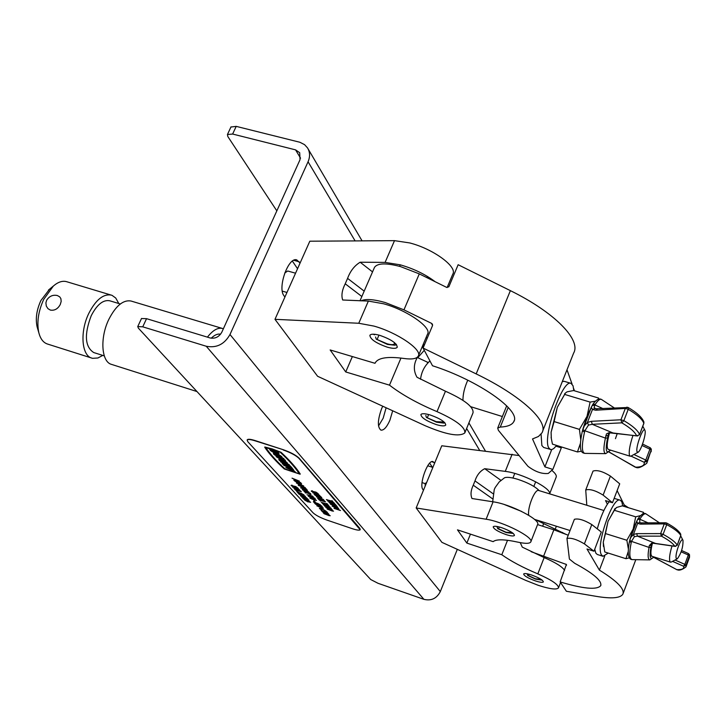 <?xml version="1.0" encoding="UTF-8"?>
<svg xmlns="http://www.w3.org/2000/svg" width="726" height="726" viewBox="0 0 726 726"><rect width="100%" height="100%" fill="white"/><g stroke="black" fill="none" stroke-linecap="round" stroke-linejoin="round"><path stroke-width="1.09" d="M378.518 425.944L383.165 418.221L386.123 407.767M382.738 406.206L381.685 408.502C377.574 419.946 377.311 427.151 380.905 430.128C383.782 430.491 386.776 427.224 389.871 420.309L392.684 410.78M432.741 467.716L429.665 463.197M141.488 318.551L146.552 318.669L210.032 337.935C215.15 338.915 219.098 336.964 221.875 332.072L300.019 159.729L299.711 152.723L295.573 149.865L232.629 134.047L227.447 134.51L227.837 136.561L276.833 210.867M297.551 268.72L292.397 261.124M434.584 463.233L433.032 461.627C427.959 459.131 418.666 484.741 422.922 489.524L423.458 490.268M146.552 318.669L142.741 326.827L137.749 326.564L138.394 328.17L370.714 579.529L378.01 583.287L423.92 599.34C431.253 601.092 436.716 598.505 440.319 591.581L457.326 549.346M142.741 326.827L206.248 346.248C216.511 348.235 224.425 344.324 229.988 334.514L308.06 161.771C310.22 156.689 310.029 152.043 307.497 147.859L304.557 144.646L299.874 142.26L236.204 126.369L232.629 134.047M300.065 263.084L296.798 259.917C288.467 256.459 277.25 287.868 284.011 295.8L284.919 297.052M230.941 127.023L236.204 126.369M50.375 310.084L47.97 308.668L46.292 306.063L45.901 302.851L46.627 300.274C49.304 296.144 52.889 294.565 57.381 295.536L59.732 296.88L60.875 298.631L61.184 301.399L60.285 304.466C57.88 308.904 54.577 310.782 50.375 310.084M37.507 328.179L37.099 326.773C35.356 318.66 36.618 309.92 40.883 300.546L49.55 289.184M102.765 355.404L97.91 357.991L92.565 358.326L47.372 343.997C43.306 342.608 40.474 338.915 38.868 332.898C36.654 322.553 38.269 311.381 43.714 299.384L53.352 286.044C58.062 281.987 62.49 280.535 66.629 281.688L112.031 295.346L115.724 298.014L118.801 303.513M104.281 355.885L93.708 352.546C84.906 346.747 84.089 334.45 91.24 315.674C97.012 304.539 103.174 299.566 109.708 300.773L120.325 303.976M207.427 337.145C212.845 330.203 217.882 327.317 222.528 328.488L223.363 328.796M196.973 391.55L111.514 364.388C101.359 361.92 99.761 337.817 108.846 319.349C115.861 305.719 123.275 299.62 131.097 301.045L222.528 328.488M211.221 338.198C214.597 334.922 217.709 333.597 220.55 334.232M91.857 358.136C81.548 355.622 79.769 331.582 88.881 313.233C95.914 299.684 103.401 293.649 111.332 295.11M379.78 335.339C374.298 333.842 371.004 333.815 369.888 335.276C370.187 339.205 375.977 343.162 387.267 347.155C392.775 348.689 396.106 348.716 397.249 347.246C396.977 343.334 391.151 339.36 379.78 335.339M430.237 414.982C424.991 413.466 421.879 413.321 420.889 414.555C421.234 417.677 426.389 421.026 436.326 424.601C441.589 426.135 444.729 426.289 445.746 425.046C445.419 421.933 440.246 418.575 430.237 414.982M274.982 319.322L317.598 376.268L425.427 425.835C446.245 434.656 459.367 437.034 464.803 432.941C465.502 427.378 456.237 420.272 437.007 411.633C417.677 403.502 401.841 394.672 389.49 385.152L345.73 371.948L330.158 349.95L375.006 363.299L375.297 362.691C378.373 357.7 387.929 356.294 403.974 358.472C411.796 359.561 416.552 358.807 418.221 356.203C422.895 350.05 397.476 332.581 373.917 326.083L358.771 323.261L274.982 319.322L309.82 241.204L394.508 240.651L409.673 242.929C433.141 248.827 457.843 266.977 452.761 274.183L447.125 287.55M418.485 355.586L427.496 334.187C432.279 327.753 407.05 310.093 383.519 303.758L368.363 301.081L342.708 300.001C341.156 295.673 341.991 290.273 345.213 283.793L361.857 296.517M435.128 281.697C425.418 274.355 413.793 268.729 400.262 264.827L385.098 262.404L360.16 262.222C354.46 265.689 350.268 271.07 347.582 278.376L345.213 283.793M424.283 350.322L417.749 357.682L428.267 362.555M389.49 385.152L400.961 358.072M421.679 347.999L424.764 344.042M464.985 432.478L473.025 412.822C473.815 407.05 464.622 399.854 445.465 391.223L417.042 377.284C413.484 371.195 413.466 364.761 417.005 357.991L417.305 357.265M345.73 371.948L352.364 356.557M360.16 262.222L372.538 271.896M432.505 365.75C478.498 380.406 521.776 410.97 513.69 421.824C511.884 424.973 507.42 426.725 500.278 427.088L497.709 428.077L498.39 430.327L527.947 466.301C535.225 471.764 542.004 474.142 548.302 473.443L552.84 469.413L544.89 466.872L532.521 438.94L538.456 436.489L541.968 432.841C549.083 421.588 521.186 395.606 476.174 373.908L423.076 348.053L432.505 365.75M432.578 325.466L431.498 323.342L403.955 309.848L385.179 302.515C373.563 299.239 365.523 298.685 361.04 300.845M374.253 267.939L374.543 267.277C377.62 263.057 386.305 262.839 400.607 266.623L419.292 273.884L446.644 287.387L448.85 286.797L458.142 264.718L510.378 290.645C554.673 312.38 581.435 339.986 573.613 353.126L542.631 431.18M574.466 390.806L573.64 388.492M572.061 384.027L566.997 369.806M426.008 337.717L427.296 338.026M552.84 469.413L561.316 447.851L556.08 446.209M544.89 466.872L551.687 449.648M431.498 323.342L432.433 324.204L432.551 325.538L423.076 348.053M637.02 451.681L638.145 452.216C640.949 450.846 646.303 434.103 645.042 430.636L644.951 430.382C643.445 425.717 635.377 447.343 637.02 451.681M637.963 452.316L631.139 456.019L630.186 456.237L629.424 455.229C628.707 451.354 629.869 444.811 632.909 435.6M462.952 400.325C462.907 394.218 464.513 387.502 467.771 380.179M573.812 390.606L573.041 385.778L571.017 383.364L564.265 381.341L562.332 381.54M541.079 434.193L541.859 445.501L543.72 447.506L551.551 449.675L553.702 448.595L556.679 445.446M571.017 383.364C562.641 378.654 542.431 436.48 548.611 447.624L550.444 449.612M595.266 401.206L590.111 402.095L587.007 416.388L579.43 429.384L554.129 421.579L551.088 432.233L551.306 438.431L552.441 444.121L577.451 451.962L581.426 451.2M580.392 443.414L577.451 451.962M579.43 429.384L580.746 439.657M598.723 398.991L598.505 398.029L573.585 390.543L567.07 391.84L565.382 393.084L557.305 407.331L554.129 421.579M590.111 402.095L564.855 394.481M598.505 398.029L598.278 399.109M551.333 438.658L551.088 432.233L557.305 407.331L565.454 392.993M591.617 406.578L587.007 416.388L582.969 428.857M617.2 433.658L615.466 438.658M609.704 433.186L608.488 434.13L607.553 437.996L605.42 438.087L584.866 430.772L584.512 432.079L582.479 430.827M592.725 404.518L595.411 404.173L594.939 404.972L603.025 408.647M591.4 421.316L592.262 424.302L612.998 432.977L636.648 435.899C635.068 432.07 630.123 427.714 621.81 422.841L592.262 424.302L588.477 425.082L584.866 430.772L582.733 429.656L583.804 426.516L587.407 422.45L591.4 421.316L620.939 419.782L625.313 408.42L595.728 410.217L592.47 409.482L591.291 407.35L582.379 430.972C577.342 454.104 583.205 452.697 584.739 453.387M630.186 456.237L608.315 449.439C606.537 448.042 606.9 442.642 609.413 433.24M610.566 450.138L605.72 453.65C603.442 453.097 603.342 447.915 605.42 438.087L606.446 433.93L608.86 432.75L637.827 435.945M592.107 405.716L594.939 404.972L594.086 407.495L595.692 408.811M613.497 433.195L608.86 432.75M608.769 433.649L608.061 435.491L605.747 435.936M588.477 425.082L587.407 422.45L592.47 409.482L594.966 408.466M595.728 410.217L597.253 409.001M601.5 399.472C599.059 398.075 596.155 399.717 592.806 404.4L591.291 407.35M375.587 336.991L376.213 339.124L387.475 344.423L394.853 345.213L396.033 344.06M376.213 339.124L387.076 343.797C391.132 344.914 393.583 344.932 394.427 343.852L394.245 342.427M375.342 334.359L374.453 334.795L373.164 334.187M400.244 264.818L399.59 266.342M378.972 335.122L377.239 339.16M425.799 415.444L426.425 417.459L436.553 422.196L443.749 423.095L444.557 422.432M426.425 417.459L436.226 421.679L443.159 421.997L443.15 421.225M425.354 413.856L424.656 413.775M428.639 414.528L427.387 417.541M505.986 534.554C497.845 531.559 493.589 528.973 493.208 526.795C494.025 525.878 496.829 526.168 501.63 527.666C509.815 530.67 514.09 533.265 514.462 535.443C513.627 536.36 510.805 536.06 505.986 534.554M535.343 580.873C527.929 578.123 524.027 575.827 523.646 573.976C524.381 573.195 527.04 573.54 531.623 575.01C539.073 577.769 542.984 580.074 543.357 581.916C542.603 582.706 539.926 582.352 535.343 580.873M538.129 585.274L525.905 580.455L441.916 542.358L416.17 507.964L486.121 519.226C503.2 521.604 534.527 537.63 530.751 541.986C529.572 543.692 525.37 543.765 518.137 542.195C504.561 539.246 496.23 539.064 493.145 541.65L457.489 529.853L466.854 543.084L501.811 554.737C510.741 561.107 522.738 567.487 537.821 573.876C551.787 580.038 558.666 584.72 558.476 587.933C556.515 589.92 549.736 589.031 538.129 585.274M507.528 540.289L501.811 554.737M535.307 519.607L566.589 534.645M520.252 542.631L522.275 547.123L544.155 557.577C555.608 562.55 562.423 566.815 564.592 570.382M530.86 541.705L537.549 524.653C541.405 520.07 510.206 503.989 493.09 501.82L471.991 498.517C470.384 494.823 470.802 490.386 473.252 485.195L474.985 480.911C476.882 475.103 480.122 471.038 484.714 468.697L505.269 471.383C521.74 473.152 551.669 488.353 549.591 493.834M416.17 507.964L441.771 445.773L519.108 455.547M551.769 470.366C555.408 473.325 556.86 475.63 556.125 477.263L549.627 493.843M470.448 534.136L466.854 543.084M500.904 480.34L484.714 468.697M560.154 581.916C583.223 588.831 596.736 590.093 600.692 585.719C602.19 580.945 593.523 573.467 574.711 563.303L569.402 559.065L566.961 538.501C570.89 537.539 576.698 539.336 584.394 543.865L593.977 551.225L586.989 549.001L599.395 570.11C617.109 581.081 624.923 589.104 622.854 594.186C620.322 598.17 611.473 598.886 596.291 596.364L566.38 591.263L560.154 581.916L566.398 564.483L531.196 551.724M537.576 524.599L553.874 529.808L543.656 556.062M593.977 551.225L601.3 532.04L591.799 524.571C584.149 519.997 578.341 518.246 574.384 519.308L574.348 519.417M592.997 471.201L593.042 471.074C597.071 469.749 602.861 471.419 610.412 476.084L619.714 483.825L612.49 502.737L605.529 500.613L607.372 504.171M617.127 490.604L624.178 504.906L628.444 507.728M553.874 529.808L568.231 535.216M586.808 505.26L585.728 489.996C589.73 488.77 595.529 490.467 603.115 495.096L612.49 502.737M624.178 504.906L623.661 506.267M604.704 556.152L599.395 570.11M682.994 540.353L682.985 540.335C681.469 536.033 674.436 555.081 676.314 558.448L677.358 558.757C681.269 553.285 683.157 547.15 682.994 540.353M677.213 558.838L671.486 561.951L670.552 562.16L669.917 561.497C669.036 558.675 669.735 553.511 672.013 545.997M528.719 515.297C527.212 507.764 534.962 488.58 538.71 490.495L603.869 510.505M504.47 504.579L521.549 511.403M492.682 501.757L494.252 489.542L495.205 487.491L499.161 481.982L504.497 477.799C506.739 476.855 511.149 477.354 517.72 479.296C528.002 482.708 535.153 486.484 539.164 490.631M594.757 549.174L595.828 553.167L597.289 554.482L602.997 556.298L608.252 553.085M622.763 505.995L621.81 501.757L620.204 500.178C612.517 496.021 595.293 546.496 601.555 554.991L602.997 556.298M620.204 500.178L614.16 498.372M609.15 501.711C604.513 507.837 600.556 516.885 597.28 528.873M643.762 513.482L643.445 512.293L622.3 505.85L616.492 507.492L614.332 510.278L635.704 516.821L640.323 515.669M643.445 512.293L642.982 513.699M635.704 516.821L633.163 529.1L626.856 540.262L605.457 533.574L608.043 521.332L614.332 510.278M605.457 533.574L603.261 542.231L604.767 551.978L625.957 558.702L629.279 557.877M628.108 551.914L625.957 558.702M626.856 540.262L628.299 548.557M603.506 546.533L603.261 542.231L608.043 521.332L615.14 508.554M629.95 539.536L633.163 529.1L637.029 520.633M652.012 556.325C650.423 555.218 650.55 550.898 652.393 543.384M659.489 522.847L646.176 514.008C644.733 513.119 642.755 514.616 640.25 518.5L639.833 519.226L648.318 522.974M654.081 556.978L649.879 559.891C647.855 559.465 647.574 555.308 649.053 547.422L631.493 541.378L631.221 542.476C629.088 553.257 629.415 558.966 632.201 559.61L649.806 559.891M629.542 541.342L630.576 537.685L633.435 534.463L636.693 533.646L637.473 536.142L655.578 543.465L675.688 546.369M652.465 543.375L651.594 544.028L650.895 547.277C649.216 557.341 650.224 560.554 653.926 556.924M634.379 536.686L633.435 534.463L637.628 523.337L636.747 521.332L629.714 540.38L631.493 541.378L634.379 536.686L637.473 536.142L661.431 536.151L663.092 534.345C670.742 538.474 675.443 542.068 677.204 545.135L680.77 535.479C679.037 532.376 674.354 528.755 666.713 524.626L663.092 534.345L660.633 533.601L664.263 523.882L640.278 524.118L637.628 523.337L639.751 522.421L640.668 522.892M640.25 518.5L638.072 518.673L637.619 519.462L639.833 519.226L639.751 522.421M650.895 547.277L649.053 547.422L649.271 545.625L651.767 543.048L674.763 546.324C673.102 543.429 668.655 540.035 661.431 536.151L660.633 533.601L636.693 533.646M646.104 513.963C644.189 512.447 641.512 514.017 638.072 518.673L638.027 518.745M636.747 521.322L637.501 519.798M649.271 545.625L651.258 545.19L651.839 543.629M651.767 543.048L655.578 543.465M641.675 523.047L640.278 524.118M632.119 559.61C628.144 559.383 627.255 553.348 629.442 541.487L631.221 542.476M527.14 573.794L527.702 575.473L535.57 579.085L542.168 580.138M541.287 579.502L535.371 578.776L528.51 575.618L529.045 574.23M542.767 525.923L543.583 523.845M528.51 575.618L527.702 575.473M497.083 526.822L497.691 528.637L506.222 532.585L513.282 533.456M512.275 532.684L505.995 532.212L498.544 528.773L499.261 526.967M512.928 478.035L514.761 473.434M498.544 528.773L497.691 528.637M282.314 291.126L286.961 292.46M284.728 272.994L287.723 270.998L295.555 273.203M422.042 482.608L425.146 483.607L425.227 485.966M427.705 465.765L432.442 467.272M426.716 482.363L425.146 483.607M285.418 462.807L287.451 463.324C287.215 462.344 285.291 461.173 281.688 459.821L278.775 459.504C279.02 460.493 280.944 461.663 284.538 463.006L285.2 463.215L284.093 461.972L282.723 461.527L283.34 462.217L280.218 460.139L282.16 460.357L285.418 462.807L286.008 462.535M285.2 463.215L284.202 461.736L282.723 461.527M281.525 459.494L278.848 459.422M280.69 456.554L278.829 456.264L274.945 454.059M276.797 454.34L274.845 454.131L278.73 456.509L280.681 456.708L276.797 454.34M279.211 457.044L282.142 457.353C281.897 456.355 279.955 455.166 276.307 453.795L273.384 453.487C273.638 454.494 275.581 455.683 279.211 457.044M282.169 457.199L277.386 453.904M279.419 451.881L265.435 447.506C269.981 454.249 276.488 461.482 284.955 469.187L299.421 473.96C295.428 467.707 289.057 460.502 280.3 452.352L279.419 451.881M272.196 449.185L264.718 447.252C269.282 454.013 275.816 461.264 284.311 468.996L300.128 474.214C296.135 467.943 289.747 460.72 280.971 452.552L272.196 449.185M300.147 474.16L300.228 473.978C296.235 467.707 289.846 460.484 281.071 452.307L272.304 448.949L264.827 447.007M304.076 499.415L306.336 499.561L310.655 502.301M309.585 502.283L309.848 501.802L306.445 499.987L304.811 500.16L308.241 502.047L303.985 499.488L306.245 499.787L309.975 502.002M304.757 499.706L307.08 501.239M306.789 500.922L308.241 502.047M302.796 498.299L304.784 498.263L301.789 496.865L307.824 498.889L305.61 498.544L308.986 500.504L305.301 498.517L303.041 498.562L302.896 498.081L304.167 498.054M306.953 498.989L308.831 500.005M300.528 495.604L301.245 495.45M304.63 496.539L306.889 498.072M301.136 493.272L303.922 494.914L297.905 492.464L298.849 493.508L298.232 493.299L296.943 491.556L303.885 494.76M298.477 492.763L298.849 493.508M296.526 490.957L295.028 489.46L301.308 491.702L295.745 490.095L296.526 490.957L296.172 490.241M293.985 488.643L298.032 489.533L292.805 487.028L298.377 488.462L294.384 487.845L299.566 489.778L295.627 489.188L300.664 491.32L294.012 488.68L296.843 489.025M295.99 488.262L299.566 489.778M297.097 489.505L300.573 490.894M291.153 485.331L291.925 485.159L292.406 485.449L291.825 485.64M291.87 485.64L295.727 486.529L297.606 487.827M291.743 485.839L296.889 487.518M323.95 513.364L324.722 513.209L325.175 513.482L324.586 513.663M324.649 513.654L328.415 514.543L330.194 515.769M324.513 513.827L329.495 515.469M322.063 511.467L328.043 513.482L328.76 514.425L327.626 514.271L325.339 512.973L323.279 512.819L325.13 512.737L322.063 511.467L327.099 512.919M326.137 511.839L326.845 511.821L327.753 513.155L321.346 510.677L326.754 512.048L328.814 514.244M323.07 512.583L324.676 512.483M319.54 505.614L318.17 505.632L315.275 503.944L321.464 505.804L322.253 506.694L321.545 506.712L319.594 505.477M315.411 503.88L316.654 504.271M317.661 503.345L320.42 504.96L314.431 502.528L315.347 503.545L314.721 503.336L313.487 501.63L320.375 504.806M314.984 502.819L315.347 503.545M313.841 500.459L315.129 501.73L313.841 500.459M309.993 497.873L310.664 497.7M312.343 498.181L316.391 500.35M302.325 489.297L304.63 489.433L309.031 492.192M296.389 482.999L303.704 485.957L298.359 485.186L299.838 485.286L298.903 484.242L296.389 482.999L303.613 486.184M298.159 484.959L299.575 484.986M292.034 478.162L299.402 481.147L294.03 480.385L295.509 480.476L294.565 479.414L292.034 478.162L299.303 481.374M293.83 480.158L295.246 480.176M322.199 503.363L328.306 505.405L329.041 506.385L323.451 504.761L325.33 504.661L322.299 503.136L326.963 504.379L321.3 502.347L326.791 504.189L326.464 503.481L327.09 503.699L329.096 506.203M321.3 502.347L326.464 503.826M320.647 501.122L319.186 499.633L325.493 501.884L319.894 500.268L320.647 501.122L320.311 500.414M322.353 500.677L320.792 499.415L318.424 498.626L319.367 499.679L318.732 499.461L317.616 498.208L323.869 500.042L324.876 501.521L321.418 499.624L322.353 500.677L321.845 499.76M318.85 498.762L319.367 499.679M316.5 496.611L321.827 497.727L317.716 497.292L323.415 499.869L316.5 496.611M318.932 497.546L323.324 499.434M315.12 495.059L321.464 497.328L315.12 495.059M314.095 494.252L318.224 495.15L312.951 492.627L318.614 494.097L314.549 493.462L319.767 495.404L315.765 494.796L320.838 496.947L314.122 494.279L317.017 494.642M316.173 493.88L319.767 495.404M317.244 495.123L320.756 496.52M311.345 490.939L312.135 490.767L312.625 491.066L312.017 491.257M312.062 491.248L315.991 492.155L317.861 493.453M311.935 491.448L317.135 493.145M335.448 507.819L340.494 510.523L334.214 508.409L335.457 508.69L334.55 507.655L340.494 510.523M334.042 508.218L335.14 508.327M330.312 504.098L336.719 506.821L335.829 505.804L336.555 505.786L337.635 507.365L330.312 504.098L336.329 506.385M333.397 504.243L331.991 504.261L329.05 502.537L330.285 502.673L329.785 502.982L331.836 504.071L332.826 504.198L332.091 503.172L335.376 504.434L336.165 505.341L335.439 505.35L333.461 504.098M329.187 502.474L329.758 502.283M329.785 502.982L332.762 504.025M331.909 502.537L330.502 502.555L327.553 500.831L328.787 500.958L328.288 501.285L330.348 502.365L331.337 502.501L330.593 501.466L333.896 502.728L334.686 503.635L333.951 503.653L331.973 502.392M327.689 500.768L328.969 501.158M328.379 501.049L331.274 502.328M326.455 499.57L332.018 501.43L331.691 500.722L332.326 500.931L333.252 502.328L326.627 499.769L331.7 501.067M283.222 449.984C290.627 452.597 295.89 455.411 299.003 458.405L360.187 529.762C359.461 530.524 356.829 530.162 352.291 528.682L326.963 520.097C320.42 517.729 315.801 515.315 313.115 512.855L247.811 441.707L247.139 440.029C247.911 439.139 250.579 439.411 255.144 440.845L283.331 449.739C290.736 452.352 295.99 455.166 299.103 458.17L359.878 528.428L360.232 529.662M332.199 505.904L334.822 506.303L338.643 508.4M323.233 504.516L324.894 504.398M326.355 505.795L330.112 507.447L324.939 506.067L331.256 508.418L327.49 507.41L324.331 505.868L325.103 505.396L330.031 507.029M324.34 505.541L325.103 505.396M325.865 507.265L326.609 507.093M326.682 507.12L327.117 507.392L326.509 507.574M326.564 507.565L330.412 508.463L332.227 509.716M326.428 507.746L331.51 509.416M328.306 508.799L327.834 509.062M327.898 509.062L331.728 509.961L333.533 511.204M327.762 509.235L332.826 510.904M294.411 480.803L300.736 482.636L301.471 484.06L299.148 483.707L294.411 480.803L300.637 482.872L301.589 483.77M298.731 485.594L304.929 487.663L305.691 488.671L304.521 488.516L298.831 485.367L305.02 487.427L305.755 488.48M300.637 487.709L306.172 489.551L305.827 488.834L306.463 489.043L307.434 490.467L300.818 487.908L305.846 489.188M304.04 491.484L310.183 493.535L310.955 494.551L307.425 493.045L305.337 492.927L307.207 492.791L304.14 491.257L310.283 493.308L311 494.361M305.12 492.673L306.78 492.537M312.244 495.994L313.26 496.974L306.971 494.733L312.244 495.994M312.588 497.873L311.218 497.9L308.278 496.185L309.485 496.312L309.013 496.629L311.064 497.709L312.026 497.836L311.272 496.811L314.53 498.063L315.347 498.971L314.621 498.98L312.652 497.727M308.414 496.121L309.666 496.511M309.013 496.629L311.962 497.673M316.953 505.595L317.598 505.423M319.295 505.913L323.279 508.046M319.504 508.363L321.845 508.554L326.074 511.231M324.967 511.195L325.275 510.759L321.881 508.953L320.066 508.717L321.691 510.206L319.413 508.436L321.754 508.781L325.411 510.95M320.166 508.645L321.899 510.16M321.173 510.487L326.228 511.939M298.976 493.898L301.326 494.215M303.341 494.941L305.356 496.384M284.066 459.195L276.107 456.636L279.964 458.986L285.49 460.801L277.559 457.271L284.066 459.195L283.694 458.415L280.753 457.453M285.49 460.801L285.118 460.03L277.722 457.217M277.595 456.436L276.207 456.554M283.694 465.321L293.068 469.323L291.308 467L289.937 466.546L290.536 467.571L283.694 465.321L290.2 467.19M279.056 453.696L278.203 452.234L269.836 449.503L270.453 450.547C273.802 452.942 276.66 454.049 279.029 453.85L278.094 452.48L269.727 449.739M265.634 447.407C270.172 454.113 276.651 461.3 285.055 468.951L299.33 473.815M293.731 470.067L285.772 467.626L295.11 471.628L291.453 469.686L293.731 470.067L293.086 469.268M292.687 469.196L285.772 467.626M295.11 471.628L292.469 469.858M290.845 466.827L286.951 465.175L286.008 464.114L288.975 464.722L280.735 462.008L284.637 463.669L285.581 464.722L282.623 464.123L290.845 466.827L290.482 466.065L286.452 464.259M285.236 464.341L282.151 463.596M289.447 465.248L289.075 464.486L285.2 463.206M283.757 462.734L280.735 462.008M275.118 453.196L273.466 453.405M287.478 463.17L282.06 459.676M282.949 461.781L280.318 460.066M247.194 439.911L247.248 439.784C248.011 438.903 250.679 439.176 255.253 440.609L283.331 449.739M277.187 452.57L271.615 450.746L277.559 453.205L277.187 452.57M272.087 450.9L277.568 453.051M293.068 469.323L291.308 467M291.208 467.235L289.837 466.782M331.591 500.949L332.326 500.931M332.227 501.158L333.252 502.328M330.502 501.693L333.896 502.728M333.797 502.955L334.586 503.862M331.991 503.399L335.376 504.434M335.276 504.661L336.065 505.568M335.829 505.804L336.555 505.786M336.465 506.013L337.635 507.365M332.145 506.176L334.731 506.53L338.679 508.554L332.145 506.176M334.904 506.73L332.726 506.258L334.241 507.22L338.026 508.273L334.904 506.73M332.898 506.203L337.944 508.109M335.512 508.254L338.743 509.797L335.512 508.254M336.02 508.49L336.937 508.926M316.772 493.362L316.1 492.591L313.55 492.446L311.3 491.239L312.135 490.767M312.035 490.994L312.525 491.293M312.852 492.854L318.614 494.097M315.02 495.286L321.291 497.128M316.4 496.838L321.827 497.727M317.616 498.208L323.869 500.042M323.769 500.268L324.876 501.521M319.086 499.86L325.321 501.693M326.364 503.708L327.381 504.86M327.853 505.396L325.82 504.706L327.716 506.031L328.406 506.122L327.853 505.396M326.228 504.851L328.324 505.931M325.003 505.623L326.255 506.013M324.939 506.067L331.092 508.218M331.156 509.625L325.811 507.538L326.646 507.111M326.555 507.329L327.018 507.61M332.472 511.113L327.136 509.026L327.934 508.681M327.88 508.817L328.352 509.107M298.068 480.957L295.3 479.741L296.054 480.576L298.068 480.957M296.054 480.576L297.079 480.521M295.237 481.22L298.967 483.507L300.782 483.761L300.183 482.863L295.237 481.22M295.673 481.365L300.773 483.607M302.379 485.767L299.638 484.56L300.373 485.385L302.379 485.767M300.373 485.385L301.39 485.331M304.475 487.654L302.406 486.964L304.339 488.308L305.047 488.398L304.475 487.654M302.824 487.101L304.956 488.199M305.737 489.061L306.463 489.043M306.363 489.27L307.434 490.467M304.53 489.66L309.031 492.346L306.699 492.047L302.397 489.787L304.63 489.433M308.232 491.729L304.72 489.859L302.878 489.642L306.517 491.847L308.232 491.729M306.517 491.847L308.359 491.91M302.987 489.569L306.617 491.62M309.73 493.526L307.688 492.845L309.621 494.197L310.311 494.279L309.73 493.526M308.105 492.981L310.229 494.088M306.971 494.733L312.988 496.339M311.173 497.038L314.53 498.063M314.44 498.281L315.247 499.189M309.938 498.145L312.479 498.481L316.427 500.513L309.938 498.145M312.652 498.68L310.519 498.217L312.044 499.189L315.774 500.232L312.652 498.68M310.692 498.163L315.701 500.069M313.75 500.686L314.467 500.668M314.367 500.895L315.129 501.73M313.396 501.857L318.977 504.352M318.877 504.57L319.685 504.516M318.142 504.797L321.464 505.804M321.373 506.031L322.162 506.92M316.001 504.388L318.115 505.223M318.024 505.45L318.886 505.378M316.899 505.859L319.413 506.203L323.315 508.2L316.899 505.859M319.585 506.403L317.471 505.931L318.968 506.884L322.671 507.928L319.585 506.403M317.516 506.076L322.589 507.764M327.598 513.463L325.602 512.792L327.462 514.081L328.134 514.171L327.598 513.463M326.01 512.928L328.052 513.981M329.15 515.678L323.896 513.627L324.722 513.209M324.622 513.427L325.085 513.709M296.544 487.736L295.845 486.964L293.368 486.828L291.117 485.63L291.925 485.159M291.825 485.385L292.306 485.676M292.705 487.255L298.377 488.462M294.928 489.687L301.127 491.502M296.843 491.783L302.488 494.306M302.388 494.533L303.187 494.46M298.93 494.188L301.435 494.506L305.392 496.539L298.93 494.188M301.626 494.705L299.502 494.252L301.027 495.223L304.748 496.257L301.626 494.705M299.557 494.397L304.666 496.094M300.482 495.885L302.987 496.212L306.926 498.236L300.482 495.885M303.169 496.412L301.054 495.949L302.579 496.92L306.281 497.954L303.169 496.412M301.226 495.894L306.2 497.791M301.689 497.092L307.824 498.889M308.06 161.771L355.114 240.905M427.133 362.029L427.768 363.1M466.627 428.467L479.623 450.329M229.988 334.514L440.319 591.581M295.573 149.865L300.555 158.177M206.248 346.248L423.92 599.34M434.066 462.462L431.707 461.709M299.194 261.787L293.785 260.28M358.771 323.261L368.363 301.081M385.098 262.404L394.508 240.651M437.007 411.633L445.465 391.223M347.582 278.376L364.189 291.135M500.278 427.088L508.218 407.413M403.955 309.848L419.292 273.884M476.174 373.908L510.378 290.645M584.512 432.079C581.562 445.455 581.68 452.561 584.847 453.387L605.638 453.65M614.332 407.948L601.6 399.536C600.13 398.601 598.07 400.144 595.411 404.173M609.06 451.971L635.295 467.199C641.711 467.163 644.697 465.538 644.261 462.326L630.976 456.11M607.553 437.996C605.148 450.465 606.092 454.494 610.403 450.093M647.029 462.625L651.186 450.184L647.066 461.046L646.812 463.215C641.775 467.072 638.181 468.47 636.049 467.417L634.696 466.845M633.925 454.503L645.777 460.057L649.906 449.176L642.011 445.474M628.235 409.292L623.861 420.653C632.664 425.826 637.891 430.445 639.552 434.511L643.844 423.258C642.22 419.129 637.02 414.473 628.235 409.292L628.126 407.486L626.792 407.186L625.313 408.42L628.235 409.292M639.552 434.711L636.648 435.899L639.397 434.829M595.647 408.792L628.126 407.486C636.657 412.441 641.893 417.196 643.826 421.779L643.735 423.557M621.81 422.841L623.861 420.653L620.939 419.782L621.81 422.841M645.777 460.057L644.261 462.326L647.066 461.046L645.777 460.057M649.906 449.176L651.186 450.184L651.249 449.013L650.051 447.57L649.906 449.176M649.852 447.588L642.546 444.049M650.16 447.715L651.249 449.013M544.155 557.577L537.821 573.876M556.361 526.232L555.245 529.082M512.139 454.231L505.269 471.383M493.09 501.82L486.121 519.226M492.99 493.662L474.985 480.911M492.473 498.744L473.252 485.195M591.799 524.571L584.394 543.865M610.412 476.084L603.115 495.096M566.561 565.191L565.863 564.102M653.817 557.332L676.777 569.638C682.032 569.828 684.319 568.703 683.638 566.28L672.575 561.361M686.106 566.525L689.41 557.55L689.446 555.798L686.006 565.173L685.979 566.888C682.313 569.71 679.436 570.681 677.349 569.801L676.532 569.583L677.349 569.801M675.044 560.018L684.854 564.383L688.302 555.009L681.16 551.833M688.302 553.566L688.302 555.009L689.446 555.798L689.437 554.591L688.439 553.557L681.605 550.517M688.52 553.648L689.437 554.591M684.854 564.383L683.638 566.28L686.006 565.173L684.854 564.383M676.342 569.402L653.772 557.387M680.679 535.715L680.652 534.027C678.647 530.606 673.973 526.931 666.604 523.01L665.633 522.784L664.263 523.882L666.713 524.626L666.604 523.01L665.633 522.784L640.604 522.874M677.095 545.371L674.763 546.324L677.213 545.28L680.779 535.634M308.024 148.757L362.074 240.86M468.905 422.904L485.404 451.018M227.447 134.51L231.013 126.859M141.543 318.433L137.749 326.564M48.433 290.101L53.352 286.044M37.099 326.773L38.868 332.898M513.69 421.824L514.162 420.644M359.987 300.809L374.543 267.277M497.709 428.077L506.694 405.834M502.374 416.533L470.775 406.714M429.937 360.94C424.538 365.886 421.407 371.993 420.545 379.262M644.86 430.2L642.8 426.18M564.556 393.946L565.382 393.084M551.107 437.261L551.306 438.431M643.844 423.449L639.561 434.665M643.862 423.412L643.908 422.024M608.978 452.053L636.049 467.417M651.304 449.321L651.14 451.781M395.107 345.122L396.514 344.623M427.387 276.406L426.879 277.622M443.94 423.022L444.82 422.695M560.554 582.524L558.557 587.715M600.901 585.174L600.692 585.719M574.384 519.308L566.961 538.501M593.042 471.074L585.728 489.996M635.804 559.673L623.144 593.423M682.912 540.189L680.698 535.861M670.552 562.16L650.079 555.717M570.046 530.534L534.445 519.335M603.36 545.58L603.46 546.188M614.505 509.225L615.049 508.663M689.5 554.809L689.537 557.178M680.788 535.606L680.734 534.191M562.314 533.111L562.568 532.457M533.855 486.411L535.688 481.774"/></g></svg>
